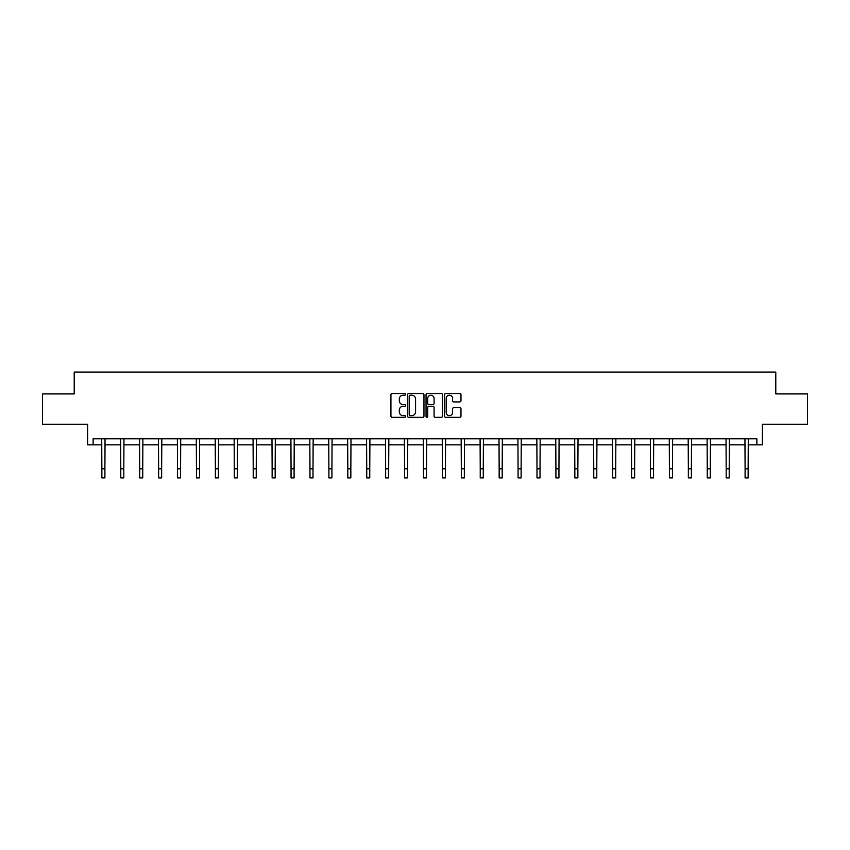 <?xml version="1.0" encoding="UTF-8"?>
<svg xmlns="http://www.w3.org/2000/svg" width="850" height="850" viewBox="0 0 850 850"><rect width="100%" height="100%" fill="white"/><g stroke="black" fill="none" stroke-linecap="round" stroke-linejoin="round"><path stroke-width="1.27" d="M405.599 394.358A0.829 0.829 0 0 0 404.759 393.529L392.116 393.529A1.19 1.19 0 0 0 390.926 394.719L390.926 416.149A1.19 1.19 0 0 0 392.116 417.339L404.759 417.339A0.829 0.829 0 0 0 405.599 416.5A0.829 0.829 0 0 0 404.759 415.671L403.123 415.671A3.814 3.814 0 0 1 399.319 411.857L399.319 410.072A3.814 3.814 0 0 1 403.123 406.268L404.759 406.268A0.829 0.829 0 0 0 405.599 405.429A0.829 0.829 0 0 0 404.759 404.6L403.123 404.6A3.814 3.814 0 0 1 399.319 400.786L399.319 399.001A3.814 3.814 0 0 1 403.123 395.197L404.759 395.197A0.829 0.829 0 0 0 405.599 394.358M93.128 444.848L93.128 438.781L756.872 438.781L756.872 444.848L762.386 444.848L762.386 424.235L807.5 424.235L807.5 393.911L775.784 393.911L775.784 372.077L74.216 372.077L74.216 393.911L42.5 393.911L42.5 424.235L87.614 424.235L87.614 444.848L101.862 444.848M459.786 401.922A1.19 1.19 0 0 0 460.976 400.733L460.976 394.719A1.19 1.19 0 0 0 459.786 393.529L445.74 393.529A1.19 1.19 0 0 0 444.55 394.719L444.55 416.149A1.19 1.19 0 0 0 445.74 417.339L459.786 417.339A1.19 1.19 0 0 0 460.976 416.149L460.976 408.882A1.19 1.19 0 0 0 459.786 407.692L453.772 407.692A1.19 1.19 0 0 0 452.582 408.882L452.582 412.484A3.188 3.188 0 0 1 449.406 415.671A3.188 3.188 0 0 1 446.218 412.484L446.218 398.384A3.188 3.188 0 0 1 449.406 395.197A3.188 3.188 0 0 1 452.582 398.384L452.582 400.733A1.19 1.19 0 0 0 453.772 401.922L459.786 401.922M423.959 394.719A1.19 1.19 0 0 0 422.769 393.529L408.723 393.529A1.19 1.19 0 0 0 407.533 394.719L407.533 416.149A1.19 1.19 0 0 0 408.723 417.339L422.769 417.339A1.19 1.19 0 0 0 423.959 416.149L423.959 394.719M427.231 393.529L441.277 393.529A1.19 1.19 0 0 1 442.467 394.719L442.467 416.149A1.19 1.19 0 0 1 441.277 417.339L435.264 417.339A1.19 1.19 0 0 1 434.074 416.149L434.074 407.458A1.19 1.19 0 0 0 432.884 406.268L428.899 406.268A1.19 1.19 0 0 0 427.709 407.458L427.709 416.5A0.829 0.829 0 0 1 426.87 417.339A0.829 0.829 0 0 1 426.041 416.5L426.041 394.719A1.19 1.19 0 0 1 427.231 393.529M104.901 444.848L120.785 444.848M123.813 444.848L139.697 444.848M142.736 444.848L158.621 444.848M161.649 444.848L177.544 444.848M180.572 444.848L196.456 444.848M199.495 444.848L215.379 444.848M218.407 444.848L234.292 444.848M237.331 444.848L253.215 444.848M256.243 444.848L272.138 444.848M275.166 444.848L291.051 444.848M294.089 444.848L309.974 444.848M313.002 444.848L328.886 444.848M331.925 444.848L347.809 444.848M350.837 444.848L366.733 444.848M369.761 444.848L385.645 444.848M388.673 444.848L404.568 444.848M407.596 444.848L423.481 444.848M426.519 444.848L442.404 444.848M445.432 444.848L461.327 444.848M464.355 444.848L480.239 444.848M483.267 444.848L499.163 444.848M502.191 444.848L518.075 444.848M521.114 444.848L536.998 444.848M540.026 444.848L555.911 444.848M558.949 444.848L574.834 444.848M577.862 444.848L593.757 444.848M596.785 444.848L612.669 444.848M615.708 444.848L631.593 444.848M634.621 444.848L650.505 444.848M653.544 444.848L669.428 444.848M672.456 444.848L688.351 444.848M691.379 444.848L707.264 444.848M710.303 444.848L726.187 444.848M729.215 444.848L745.099 444.848M748.138 444.848L756.872 444.848M410.029 395.197A0.829 0.829 0 0 0 409.201 396.026L409.201 414.832A0.829 0.829 0 0 0 410.029 415.671L411.761 415.671A3.814 3.814 0 0 0 415.565 411.857L415.565 399.001A3.814 3.814 0 0 0 411.761 395.197L410.029 395.197M434.074 398.438A3.188 3.188 0 0 0 430.897 395.25A3.188 3.188 0 0 0 427.709 398.438L427.709 403.41A1.19 1.19 0 0 0 428.899 404.6L432.884 404.6A1.19 1.19 0 0 0 434.074 403.41L434.074 398.438M101.713 438.781L101.862 468.817L104.901 468.817L105.049 438.781M101.862 468.817L101.862 477.923L104.901 477.923L104.901 468.817M120.626 438.781L120.785 468.817L123.813 468.817L123.973 438.781M120.785 468.817L120.785 477.923L123.813 477.923L123.813 468.817M139.549 438.781L139.697 468.817L142.736 468.817L142.885 438.781M139.697 468.817L139.697 477.923L142.736 477.923L142.736 468.817M158.472 438.781L158.621 468.817L161.649 468.817L161.808 438.781M158.621 468.817L158.621 477.923L161.649 477.923L161.649 468.817M177.384 438.781L177.544 468.817L180.572 468.817L180.721 438.781M177.544 468.817L177.544 477.923L180.572 477.923L180.572 468.817M196.308 438.781L196.456 468.817L199.495 468.817L199.644 438.781M196.456 468.817L196.456 477.923L199.495 477.923L199.495 468.817M215.22 438.781L215.379 468.817L218.407 468.817L218.567 438.781M215.379 468.817L215.379 477.923L218.407 477.923L218.407 468.817M234.143 438.781L234.292 468.817L237.331 468.817L237.479 438.781M234.292 468.817L234.292 477.923L237.331 477.923L237.331 468.817M253.056 438.781L253.215 468.817L256.243 468.817L256.402 438.781M253.215 468.817L253.215 477.923L256.243 477.923L256.243 468.817M271.979 438.781L272.138 468.817L275.166 468.817L275.315 438.781M272.138 468.817L272.138 477.923L275.166 477.923L275.166 468.817M290.902 438.781L291.051 468.817L294.089 468.817L294.238 438.781M291.051 468.817L291.051 477.923L294.089 477.923L294.089 468.817M309.814 438.781L309.974 468.817L313.002 468.817L313.161 438.781M309.974 468.817L309.974 477.923L313.002 477.923L313.002 468.817M328.737 438.781L328.886 468.817L331.925 468.817L332.074 438.781M328.886 468.817L328.886 477.923L331.925 477.923L331.925 468.817M347.65 438.781L347.809 468.817L350.837 468.817L350.997 438.781M347.809 468.817L347.809 477.923L350.837 477.923L350.837 468.817M366.573 438.781L366.733 468.817L369.761 468.817L369.909 438.781M366.733 468.817L366.733 477.923L369.761 477.923L369.761 468.817M385.496 438.781L385.645 468.817L388.673 468.817L388.832 438.781M385.645 468.817L385.645 477.923L388.673 477.923L388.673 468.817M404.409 438.781L404.568 468.817L407.596 468.817L407.756 438.781M404.568 468.817L404.568 477.923L407.596 477.923L407.596 468.817M423.332 438.781L423.481 468.817L426.519 468.817L426.668 438.781M423.481 468.817L423.481 477.923L426.519 477.923L426.519 468.817M442.244 438.781L442.404 468.817L445.432 468.817L445.591 438.781M442.404 468.817L442.404 477.923L445.432 477.923L445.432 468.817M461.168 438.781L461.327 468.817L464.355 468.817L464.504 438.781M461.327 468.817L461.327 477.923L464.355 477.923L464.355 468.817M480.091 438.781L480.239 468.817L483.267 468.817L483.427 438.781M480.239 468.817L480.239 477.923L483.267 477.923L483.267 468.817M499.003 438.781L499.163 468.817L502.191 468.817L502.35 438.781M499.163 468.817L499.163 477.923L502.191 477.923L502.191 468.817M517.926 438.781L518.075 468.817L521.114 468.817L521.263 438.781M518.075 468.817L518.075 477.923L521.114 477.923L521.114 468.817M536.839 438.781L536.998 468.817L540.026 468.817L540.186 438.781M536.998 468.817L536.998 477.923L540.026 477.923L540.026 468.817M555.762 438.781L555.911 468.817L558.949 468.817L559.098 438.781M555.911 468.817L555.911 477.923L558.949 477.923L558.949 468.817M574.685 438.781L574.834 468.817L577.862 468.817L578.021 438.781M574.834 468.817L574.834 477.923L577.862 477.923L577.862 468.817M593.597 438.781L593.757 468.817L596.785 468.817L596.944 438.781M593.757 468.817L593.757 477.923L596.785 477.923L596.785 468.817M612.521 438.781L612.669 468.817L615.708 468.817L615.857 438.781M612.669 468.817L612.669 477.923L615.708 477.923L615.708 468.817M631.433 438.781L631.593 468.817L634.621 468.817L634.78 438.781M631.593 468.817L631.593 477.923L634.621 477.923L634.621 468.817M650.356 438.781L650.505 468.817L653.544 468.817L653.692 438.781M650.505 468.817L650.505 477.923L653.544 477.923L653.544 468.817M669.279 438.781L669.428 468.817L672.456 468.817L672.616 438.781M669.428 468.817L669.428 477.923L672.456 477.923L672.456 468.817M688.192 438.781L688.351 468.817L691.379 468.817L691.528 438.781M688.351 468.817L688.351 477.923L691.379 477.923L691.379 468.817M707.115 438.781L707.264 468.817L710.303 468.817L710.451 438.781M707.264 468.817L707.264 477.923L710.303 477.923L710.303 468.817M726.028 438.781L726.187 468.817L729.215 468.817L729.374 438.781M726.187 468.817L726.187 477.923L729.215 477.923L729.215 468.817M744.951 438.781L745.099 468.817L748.138 468.817L748.287 438.781M745.099 468.817L745.099 477.923L748.138 477.923L748.138 468.817"/></g></svg>

